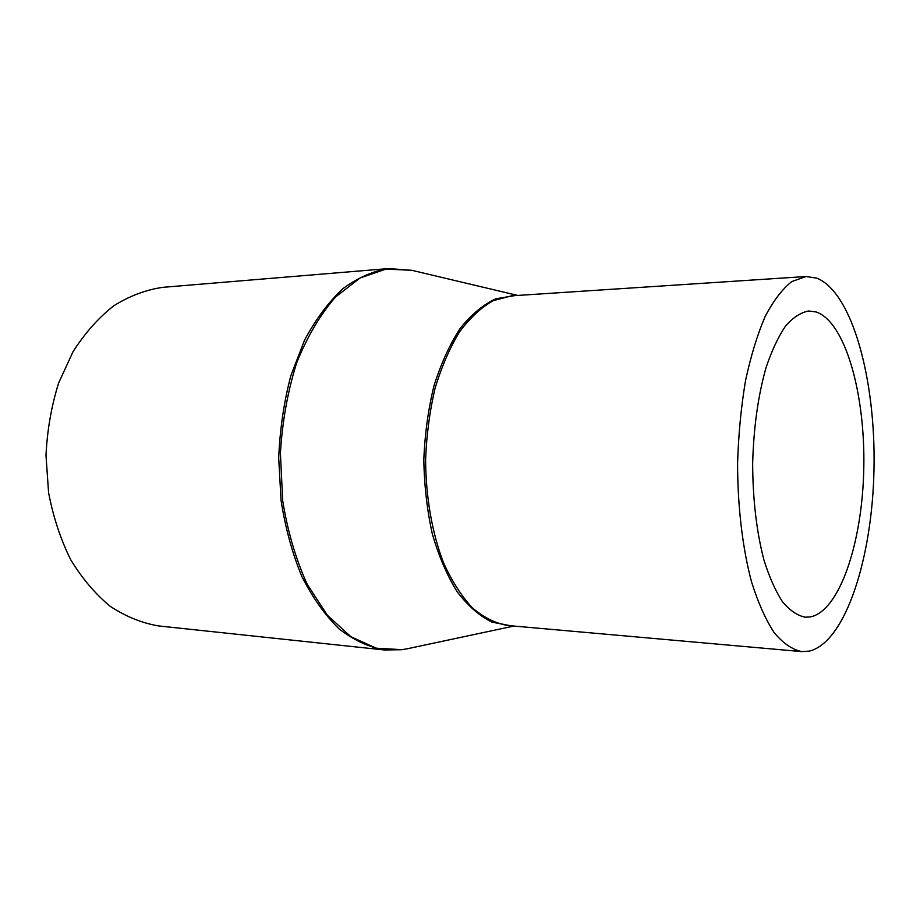 <?xml version="1.0" encoding="UTF-8"?>
<svg xmlns="http://www.w3.org/2000/svg" width="920" height="920" viewBox="0 0 920 920"><rect width="100%" height="100%" fill="white"/><g stroke="black" fill="none" stroke-linecap="round" stroke-linejoin="round"><path stroke-width="1.38" d="M816.109 311.96L808.749 310.994C800.883 312.386 793.189 317.365 785.645 325.956C778.366 336.582 771.857 350.405 766.107 367.425C758.091 395.623 753.618 427.639 752.663 463.473C752.79 499.318 756.527 531.426 763.887 559.797C769.246 576.943 775.445 590.916 782.471 601.714C789.808 610.466 797.398 615.63 805.218 617.193L810.094 616.975C839.741 611.432 862.546 541.891 863.799 467.935C865.352 393.99 845.331 321.804 816.109 311.96M809.416 651.107C845.71 642.102 872.494 557.278 874 468.694C875.828 380.109 852.403 292.341 816.776 278.127L806.069 276.517L791.879 281.531C782.448 288.903 773.559 300.529 765.198 316.422C757.356 334.615 750.789 356.109 745.487 380.891C741.094 407.1 738.461 434.562 737.587 463.3C737.61 506.402 742.497 547.664 751.41 581.452C757.976 602.393 765.555 619.447 774.134 632.603C783.069 643.264 792.269 649.601 801.745 651.601L809.416 651.107M412.079 270.365L388.723 268.548L162.782 287.339C145.981 289.765 129.651 295.906 113.792 305.773C98.532 317.768 84.951 333.051 73.059 351.624L58.65 382.984C51.416 406.042 47.207 430.157 46 455.331L48.576 492.591C53.187 516.856 60.547 539.2 70.668 559.636C82.121 578.473 95.346 594.067 110.331 606.406C125.959 616.641 142.14 623.162 158.884 625.968L384.33 649.957L401.706 649.727L407.491 648.726L402.04 649.669L376.291 648.209L350.876 636.72L327.301 615.158L307.142 584.165C295.815 559.268 287.661 531.415 282.693 500.618L280.404 453.203C282.348 421.199 287.776 391.046 296.688 362.767C307.349 336.455 320.309 314.536 335.57 296.976L360.088 277.978L385.894 269.135L411.642 270.261M514.567 295.642L495.73 298.816C483.184 304.681 471.339 314.536 460.207 328.371C449.776 344.379 441.048 363.457 434.033 385.618C428.26 409.124 424.856 433.803 423.821 459.678C424.258 485.576 427.087 510.335 432.331 533.957C438.828 556.278 447.108 575.552 457.171 591.79C467.981 605.889 479.596 616.009 492.016 622.161L510.772 625.761M806.069 276.517L511.485 295.849L493.361 300.622C481.378 307.315 470.143 317.676 459.643 331.717C449.845 347.725 441.669 366.528 435.125 388.113C429.732 410.906 426.558 434.769 425.603 459.701C425.81 497.11 432.112 533.002 443.451 562.615C451.812 581.026 461.46 596.114 472.385 607.879C483.782 617.515 495.546 623.38 507.679 625.496L801.745 651.601M388.723 268.548C373.106 270.986 357.868 277.679 342.987 288.604C328.635 301.967 315.824 319.125 304.566 340.112L290.858 375.659C283.946 401.879 279.898 429.329 278.702 458.01L281.06 500.434C285.384 528.034 292.318 553.38 301.841 576.472C312.616 597.712 325.036 615.169 339.066 628.855C353.694 640.124 368.782 647.151 384.33 649.957M517.718 295.435L411.849 270.308M513.912 626.048L407.491 648.726"/></g></svg>
